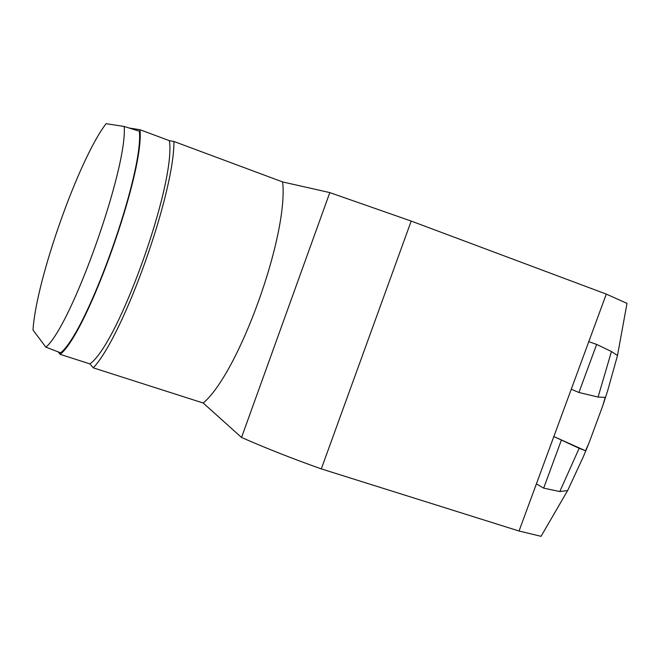 <?xml version="1.0" encoding="UTF-8"?>
<svg xmlns="http://www.w3.org/2000/svg" width="660" height="660" viewBox="0 0 660 660"><rect width="100%" height="100%" fill="white"/><g stroke="black" fill="none" stroke-linecap="round" stroke-linejoin="round"><path stroke-width="0.99" d="M602.778 405.694L607.538 391.141L617.512 355.476L611.449 351.524L596.64 344.404L588.778 341.665L571.255 389.251L578.927 392.486L598.067 397.056L605.22 397.37L602.778 405.694L589.058 442.843L583.267 456.877L567.649 490.561L559.787 491.552L543.675 488.136L536.398 483.904L519.04 531.019L541.068 536.324L567.616 490.561M596.64 344.404L578.927 392.486M579.158 448.288L553.839 436.549L585.511 450.763L579.158 448.288L559.787 491.552M611.449 351.524L598.067 397.056M571.255 389.251L536.398 483.904M561.313 440.278L543.675 488.136M585.511 450.763L589.058 442.843M617.488 355.459L627 303.369L606.301 294.104L588.778 341.665M93.316 367.851L89.909 363.899C118.618 343.909 176.113 182.82 169.381 140.671L173.943 141.479C174.339 193.512 123.733 335.255 93.316 367.851L203.214 403.029C238.903 373.048 288.676 234.927 282.637 181.945L329.802 192.605L241.535 437.473L203.214 403.029M173.943 141.479L282.637 181.945M519.04 531.019L321.296 468.897C292.685 458.733 266.096 448.255 241.535 437.473M606.301 294.104L411.197 221.084L321.296 468.897M45.87 347.168L33 330.025C36.028 280.079 78.919 158.788 106.111 123.676L124.171 126.472C127.817 167.549 71.503 325.949 45.87 347.168L60.629 352.803C87.285 331.988 144.012 172.648 139.343 131.208L124.171 126.472M411.197 221.084L329.802 192.605M169.381 140.671L139.945 129.715L129.071 127.999M89.909 363.899L60.151 354.354C87.112 333.638 144.853 171.427 139.945 129.715M58.212 351.879L60.151 354.354"/></g></svg>
